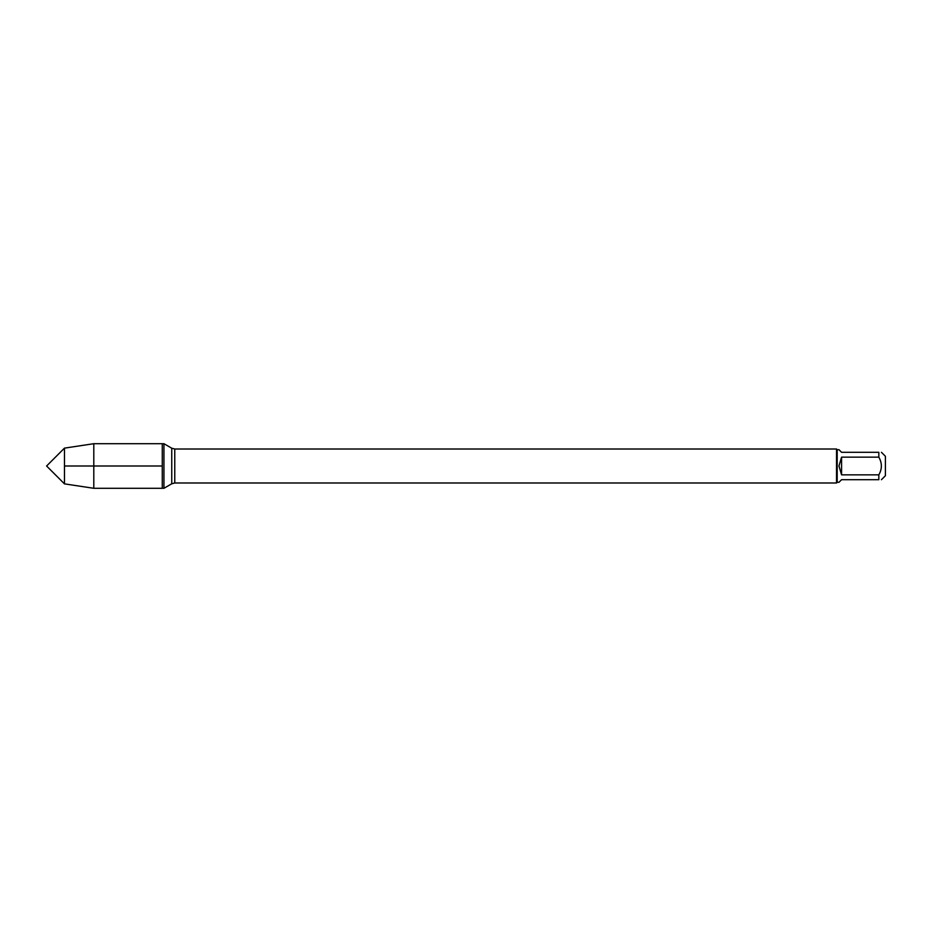 <?xml version="1.0" encoding="UTF-8"?>
<svg xmlns="http://www.w3.org/2000/svg" width="932" height="932" viewBox="0 0 932 932"><rect width="100%" height="100%" fill="white"/><g stroke="black" fill="none" stroke-linecap="round" stroke-linejoin="round"><path stroke-width="1.4" d="M163.939 488.298L163.939 443.702L162.273 443.702L162.273 488.298L162.273 443.702L93.794 443.702L93.794 488.298L163.939 488.298L171.744 483.79L171.744 448.21L163.939 443.702M841.573 474.842L841.573 457.158L838.963 466L841.573 474.842L878.829 474.842C882.208 468.947 882.208 463.053 878.829 457.158L878.829 452.3C882.208 452.3 882.208 452.3 878.829 452.3L841.573 452.3L838.963 449.702L837.192 449.702L837.192 482.298L836.517 482.986L836.517 449.014L174.762 449.014L174.762 482.986L171.744 483.79M881.439 452.3L885.4 456.272L885.4 475.728L881.439 479.7M878.829 474.842L878.829 479.7C882.208 479.7 882.208 479.7 878.829 479.7L841.573 479.7L838.963 482.298L837.192 482.298M878.829 457.158L841.573 457.158M64.471 483.871L46.6 466L64.471 448.129L64.471 483.871L93.794 488.298M162.273 466L64.471 466L162.273 466M836.517 482.986L174.762 482.986M174.762 449.014L171.744 448.21M837.192 449.702L836.517 449.014M64.471 448.129L93.794 443.702"/></g></svg>
